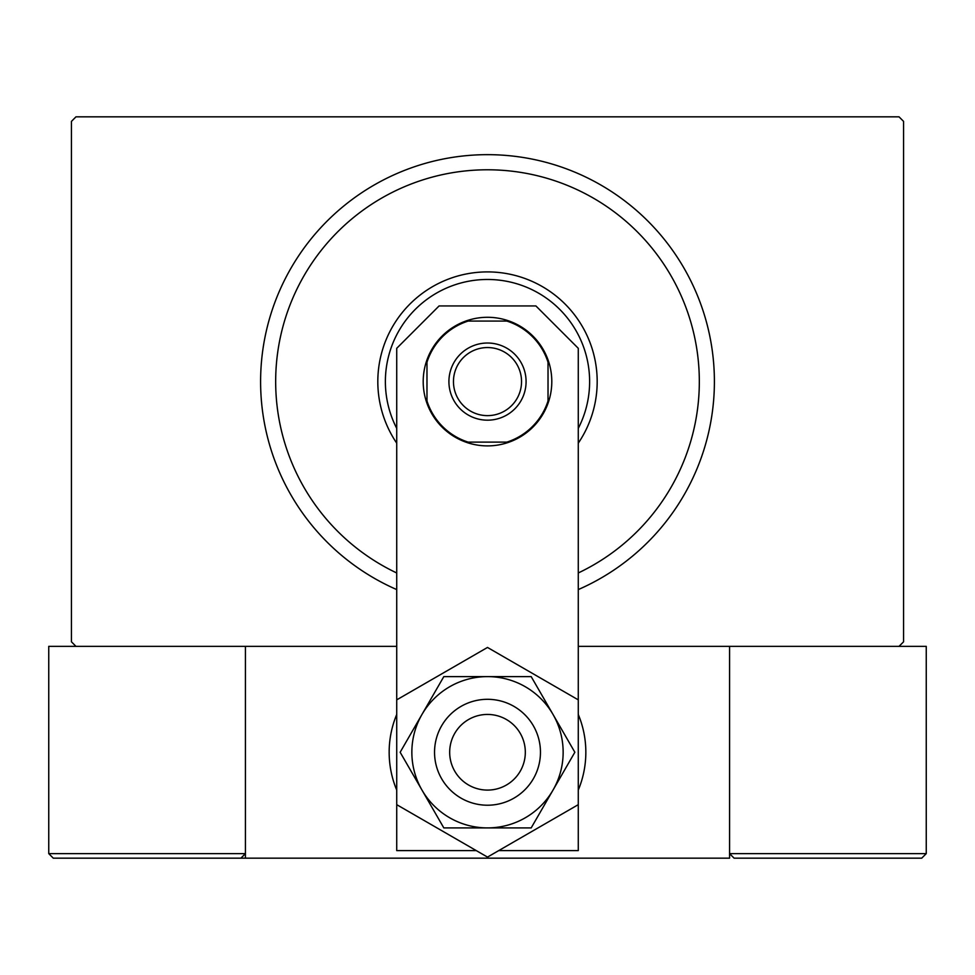 <?xml version="1.0" encoding="UTF-8"?>
<svg xmlns="http://www.w3.org/2000/svg" width="975" height="975" viewBox="0 0 975 975"><rect width="100%" height="100%" fill="white"/><g stroke="black" fill="none" stroke-linecap="round" stroke-linejoin="round"><path stroke-width="1.46" d="M396.727 646.352L75.977 646.352L71.443 641.818L71.443 121.375L75.977 116.829L899.023 116.829L903.557 121.375L903.557 641.818L899.023 646.352L578.273 646.352M578.273 572.971A211.807 211.807 0 0 0 487.5 169.784A211.807 211.807 0 0 0 396.727 572.971M396.727 589.582A226.943 226.943 0 0 1 487.5 154.659A226.943 226.943 0 0 1 578.273 589.582M396.727 428.378A102.119 102.119 0 0 1 487.5 279.472A102.119 102.119 0 0 1 578.273 428.378M578.273 443.162A109.688 109.688 0 0 0 487.5 271.903A109.688 109.688 0 0 0 396.727 443.162M448.914 381.591A38.586 38.586 0 0 1 487.5 343.017A38.586 38.586 0 0 1 526.086 381.591A38.586 38.586 0 0 1 487.5 420.176A38.586 38.586 0 0 1 448.914 381.591M521.54 381.591A34.04 34.04 0 0 0 487.5 347.551A34.04 34.04 0 0 0 453.46 381.591A34.04 34.04 0 0 0 487.5 415.63A34.04 34.04 0 0 0 521.54 381.591M426.977 359.872L426.977 400.969A63.546 63.546 0 0 0 468.122 442.114L506.878 442.114A63.546 63.546 0 0 0 548.023 400.969L548.023 362.225A63.546 63.546 0 0 0 506.878 321.08L468.122 321.08A63.546 63.546 0 0 0 426.977 362.225L426.977 359.872M509.23 321.08L506.878 321.08L509.23 321.08M548.023 403.321L548.023 400.969L548.023 403.321M465.77 442.114L468.122 442.114L465.77 442.114M794.625 858.171L921.716 858.171L734.102 858.171L729.568 853.625L729.568 646.352L729.568 858.171L245.432 858.171L245.432 646.352M493.923 714.992A37.818 37.818 0 0 0 450.231 745.838A37.818 37.818 0 0 0 481.077 789.543A37.818 37.818 0 0 0 524.769 758.684A37.818 37.818 0 0 0 493.923 714.992M478.506 804.448A52.955 52.955 0 0 1 435.313 743.267A52.955 52.955 0 0 1 496.494 700.074A52.955 52.955 0 0 1 539.687 761.256A52.955 52.955 0 0 1 478.506 804.448M245.432 858.171L53.284 858.171L48.75 853.625L48.75 646.352L75.977 646.352M245.432 853.625L240.898 858.171L245.432 853.625L48.75 853.625L53.284 858.171L180.375 858.171M771.932 858.171L734.102 858.171L729.568 853.625L926.25 853.625L921.716 858.171L926.25 853.625L926.25 646.352L899.023 646.352M551.801 381.591A64.301 64.301 0 0 0 487.5 317.289A64.301 64.301 0 0 0 423.199 381.591A64.301 64.301 0 0 0 487.5 445.892A64.301 64.301 0 0 0 551.801 381.591M498.725 850.602L578.273 850.602L578.273 348.307L535.909 305.943L439.091 305.943L396.727 348.307L396.727 850.602L476.275 850.602M585.841 752.261A98.341 98.341 0 0 0 578.273 714.443A98.341 98.341 0 0 1 578.273 790.091M396.727 790.091A98.341 98.341 0 0 1 396.727 714.443A98.341 98.341 0 0 0 389.159 752.261M411.852 752.261A75.648 75.648 0 0 0 421.992 790.091L443.82 827.909L531.18 827.909L574.848 752.261L531.18 676.613L443.82 676.613L400.152 752.261L421.992 790.091A75.648 75.648 0 0 0 553.008 790.091A75.648 75.648 0 0 0 487.5 676.613A75.648 75.648 0 0 0 411.852 752.261M396.727 804.668L487.5 857.086L578.273 804.668M578.273 699.855L487.5 647.449L396.727 699.855"/></g></svg>

